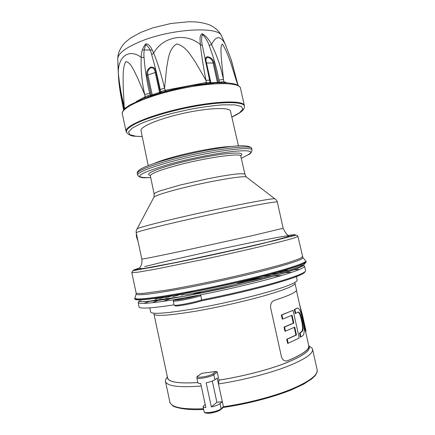 <?xml version="1.0" encoding="UTF-8"?>
<svg xmlns="http://www.w3.org/2000/svg" width="435" height="435" viewBox="0 0 435 435"><rect width="100%" height="100%" fill="white"/><g stroke="black" fill="none" stroke-linecap="round" stroke-linejoin="round"><path stroke-width="0.65" d="M154.033 163.506C158.617 161.488 165.278 159.27 174.016 156.856C194.287 151.217 221.312 146.448 232.306 146.454M206.902 178.926L219.92 176.452C228.261 175 234.677 174.114 239.174 173.788L243.861 173.782L244.954 174.353L240.751 156.089C241.67 152.571 204.678 157.813 175.919 165.686C159.025 170.357 150.505 173.728 150.363 175.8L154.131 194.081C154.006 193.423 156.078 192.33 160.352 190.791L180.046 185.054L206.902 178.926M246.884 177.415L246.215 176.904C242.725 175.495 207.321 181.645 180.248 188.578C165.278 192.428 156.546 195.233 154.039 197.001L153.653 197.724M136.835 229.24L137.15 228.777C140.211 227.271 153.147 223.824 175.963 218.43C217.756 208.572 271.842 197.93 274.779 198.768L275.279 199.067M137.275 237.755L137.563 239.103M136.585 234.514L137.128 237.787M154.131 194.081L154.039 197.001L137.155 228.772C135.6 231.137 136.247 233.138 136.215 232.785L141.826 259.053C142.539 265.78 139.787 266.584 139.804 268.221C139.847 268.765 141.93 268.721 146.057 268.08L175.615 262.539L224.21 252.208L266.878 242.371L286.23 237.227C288.149 236.548 288.992 236.053 288.764 235.737C286.937 234.889 285.066 232.393 283.152 228.239L251.887 235.759L182.39 250.973C155.975 256.558 142.457 259.249 141.826 259.053M138.009 241.197L136.764 237.668M137.079 237.793L136.742 237.597C136.258 235.46 136.182 234.476 136.503 234.65M138.025 241.273L136.742 237.624C136.247 235.656 136.166 234.487 136.498 234.128M139.184 300.759L141.228 301.575C144.387 301.727 149.477 301.406 156.497 300.623C172.026 298.66 196.419 294.261 222.198 288.682C247.955 283.022 272 276.861 286.98 272.174C293.717 269.961 298.508 268.123 301.341 266.66L302.907 265.062M173.957 299.715C172.216 301.21 190.514 297.904 199.741 295.028L173.957 299.715C150.641 303.429 138.7 304.326 138.134 302.401L138.972 301.422L145.17 301.678L185.082 296.132L240.664 284.506L278.085 274.866L298.138 268.254L303.434 265.546L304.543 266.122C304.685 268.003 294.604 271.837 274.306 277.628C254.219 283.245 225.477 289.971 199.741 295.028L200.932 295.729L201.737 300.764C192.591 303.847 172.516 307.387 175.327 305.468M152.506 302.733L158.057 300.427M165.414 297.904L173.01 295.582M270.01 274.425L277.883 273.376M285.616 272.604L291.619 272.386M149.76 307.888L150.641 311.998C151.75 314.489 166.11 313.439 193.722 308.85C233.568 302.069 285.11 288.427 294.419 282.658C296.398 281.559 297.317 280.689 297.176 280.048L296.257 275.926M295.071 283.142C295.452 285.414 285.539 289.525 265.323 295.463C245.509 301.134 217.902 307.376 195.543 311.221C168.53 315.652 154.632 316.555 153.838 313.934M197.593 376.367L201.682 373.339L216.228 371.414L217.266 372.164L218.984 380.108C241.142 376.705 266.144 370.381 283.593 363.839C301.27 356.945 309.802 351.349 309.182 347.059L308.883 345.722C309.606 349.517 302.553 354.498 287.736 360.664L287.307 360.811C284.631 361.436 282.679 360.104 281.44 356.803L270.608 307.703C270.358 303.875 271.625 301.433 274.403 300.378L274.42 300.373C289.465 295.474 296.817 291.972 296.469 289.868L295.077 283.587M154.023 314.358L167.611 377.928C168.677 382.142 178.763 383.686 197.865 382.555M308.567 344.928L308.883 345.722M217.266 372.164L213.781 374.676L214.879 379.744L217.19 378.02L218.473 383.936L218.984 380.108M201.807 373.312L198.202 375.786C193.629 378.695 209.121 376.705 212.769 373.888L213.781 374.676C210.719 377.14 196.723 379.69 196.837 377.77L197.925 382.816C198.061 383.3 198.985 383.534 200.698 383.518L205.869 407.519C204.14 407.475 203.199 407.165 203.047 406.594L205.173 404.3M214.879 379.744C213.134 380.919 210.225 381.952 206.146 382.838L211.35 406.921C215.428 406.029 218.326 404.931 220.045 403.62L221.149 408.704L223.411 406.741C246.58 403.49 272.723 396.731 290.857 389.401C309.22 381.636 317.98 375.117 317.142 369.837L312.564 349.24C313.238 353.796 304.353 359.707 285.909 366.966C267.699 373.844 241.561 380.456 218.473 383.936L223.411 406.741L223.226 407.47L221.034 409.378M212.296 381.06L216.891 402.31L222.318 401.701L220.045 403.62M201.236 386.03C178.665 387.721 166.735 386.149 165.441 381.316L165.458 380.043L167.383 376.862M308.937 345.961L312.031 348.082L312.564 349.24M218.946 380.141C241.822 376.628 267.677 370.006 285.208 363.258C302.923 356.14 310.862 350.501 309.024 346.347M167.464 377.248C167.437 381.974 177.572 383.752 197.871 382.582M216.891 402.31L211.35 406.921M297.97 312.085C299.204 312.596 300.27 314.891 301.167 318.969L301.738 321.536C302.869 326.625 302.842 329.975 301.656 331.584L302.189 331.508L300.079 332.96L300.971 336.962L303.07 335.477C304.685 333.09 304.614 328.18 302.847 320.736L302.276 318.181C300.803 311.03 299.068 307.686 297.078 308.138L294.859 309.432L295.746 313.423L297.953 312.096C299.367 311.77 300.612 314.032 301.694 318.888L302.265 321.454C303.396 326.549 303.369 329.899 302.189 331.508M297.225 308.062L294.326 309.519L295.207 313.51L295.746 313.423M301.656 331.584L299.541 333.041L300.433 337.043L300.971 336.962M296.436 290.341L302.108 315.859L302.358 318.529M304.011 327.365L305.511 331.372L306.028 331.296L305.99 330.91L302.624 315.788L299.372 303.554M287.307 360.811L287.736 360.664M305.555 331.367L308.752 345.749C309.47 349.539 302.412 354.52 287.578 360.686M291.586 315.484L293.293 323.183L284.028 327.109L284.936 331.22L285.485 331.138L284.577 327.022L293.837 323.102L292.097 315.25L282.81 319.029L281.902 314.918L293.087 310.334L299.231 338.022L288.166 343.264L287.252 339.142L296.474 335.004L294.734 327.142L285.485 331.138M293.087 310.334L281.353 315.005L282.261 319.116L282.81 319.029M294.229 327.386L295.93 335.08L286.708 339.224L287.617 343.34L288.166 343.264M302.14 316.147L302.657 316.066C302.156 317.055 305.593 332.987 306.028 331.296M302.657 316.066L302.624 315.788M304.761 326.283L305.136 327.071M299.541 333.041L300.079 332.96M296.48 308.263L297.007 308.181M294.326 309.519L294.859 309.432M286.708 339.224L287.252 339.142M295.93 335.08L296.474 335.004M284.028 327.109L284.577 327.022M293.293 323.183L293.837 323.102M281.353 315.005L281.902 314.918M238.472 145.948L230.468 111.153C229.925 107.13 208.669 107.782 184 113.187C159.319 118.543 139.771 126.786 141.011 130.658L148.215 165.615M244.399 106.319L244.345 105.569C243.785 100.17 215.852 100.806 182.852 108.032C149.841 115.199 124.252 126.237 126.063 131.359L126.313 132.012M210.877 83.259L205.989 83.721C193.238 85.129 180.014 87.625 166.317 91.214L143.855 98.375M225.281 82.808L222.992 82.742M161.341 92.568L161.7 91.296L165.914 90.148L205.554 82.672L209.447 82.286L210.268 82.666L205.945 63.021C204.749 59.383 205.244 57.289 207.43 56.746C210.828 57.23 213.036 59.269 214.058 62.857L218.348 82.324L223.954 81.796L227.559 82.927M161.347 92.568L165.425 91.426L164.55 88.234C162.396 88.675 160.972 89.202 160.259 89.822C157.807 77.686 154.952 66 151.701 54.756C150.7 50.302 148.754 46.926 145.861 44.631C144.17 48.666 143.561 52.929 144.045 57.404C144.931 69.388 146.807 81.329 149.667 93.226L150.091 95.2L151.162 95.02L151.375 95.656M160.254 92.883L160.308 92.1L161.7 91.296M117.841 63.385L118.315 72.618C118.124 56.332 129.217 48.301 141.212 57.36C141.174 52.2 142.685 47.698 145.752 43.843C150.162 43.957 151.772 49.421 153.696 53.032L151.701 54.756M237.831 85.189L237.755 84.836C233.133 71.34 228.859 54.016 222.372 44.055C220.05 45.844 221.176 54.902 221.654 62.053L223.503 79.735C221.072 67.458 217.081 55.74 211.519 44.593L209.224 45.566C207.729 41.211 205.472 37.508 202.46 34.457C201.356 37.579 201.323 41.281 202.362 45.566L200.323 44.582C186.224 32.402 163.005 36.208 153.696 53.032C158.008 63.907 161.624 75.641 164.55 88.234L166.638 67.833C168.296 59.285 168.796 48.753 176.74 43.935C185.924 46.17 190.644 55.321 195.712 62.629L206 80.431C203.52 67.855 201.633 55.908 200.323 44.582C200.214 40.672 199.1 35.333 202.27 33.702C206.233 36.197 209.317 39.824 211.519 44.593C215.945 35.556 220.491 35.387 225.161 44.082L225.944 45.865M136.258 101.567L145.181 96.695L144.73 94.602C141.864 82.199 140.69 69.785 141.212 57.36L144.045 57.404M123.594 109.963L120.473 93.574C119.043 84.651 118.57 78.969 118.472 76.163L118.516 76.158M149.667 93.226L144.73 94.602L137.503 77.718C134.121 70.965 130.75 62.39 125.889 61.542C122.382 67.545 123.192 77.957 123.203 86.489L124.16 106.439C121.224 94.71 119.277 83.438 118.315 72.618L118.298 72.895M206.549 83.65L206 80.431C208.088 80.073 209.306 80.105 209.659 80.519L210.551 83.27M202.362 45.566L209.659 80.519M224.922 82.791L223.954 81.796L223.503 79.735C222.595 79.502 221.105 79.638 219.017 80.143C216.684 68.317 213.422 56.789 209.224 45.566M214.058 62.857L213.101 62.983C212.334 59.818 210.518 57.926 207.647 57.317C205.858 58.002 205.489 59.932 206.543 63.113L210.861 82.732L218.348 82.324L218.435 82.802M210.355 83.281L210.268 82.666L210.861 82.732L211.035 83.226M217.516 82.835L213.101 62.983L205.945 63.021M238.059 85.314L230.838 58.741M123.638 107.015L124.078 109.054L124.589 108.435L124.16 106.439L123.638 107.015C120.952 95.27 119.168 83.873 118.298 72.819L117.765 58.486C118.249 53.402 125.53 47.855 139.608 41.842C170.15 28.764 218.767 25.888 221.556 35.855L221.828 36.469M152.239 95.368L152.185 94.781L151.162 95.02L146.894 75.293C146.209 71.574 147.519 68.86 150.82 67.148C153.762 66.762 155.491 68.469 156.007 72.253L160.308 92.1L159.574 92.416L155.279 72.591C154.865 69.252 153.397 67.642 150.869 67.757C148.172 69.41 147.182 71.846 147.911 75.048L152.185 94.781L159.574 92.416L159.65 93.057M166.262 91.219L165.914 90.148M205.896 83.716L205.554 82.672M206.783 83.618L210.268 83.259L209.447 82.286M219.544 82.775L219.017 80.143M221.85 82.748L221.431 81.78M224.977 82.786L224.275 81.883M144.703 96.929L144.355 98.163M124.633 108.799L124.589 108.435L125.046 108.407M147.786 96.896L144.763 97.978L145.181 96.695L148.117 95.64L150.091 95.2L150.418 95.977M160.537 92.802L160.259 89.822M148.117 95.64L148.297 96.717M222.693 82.748L225.058 82.791M137.297 173.532C136.846 171.662 139.01 169.645 143.789 167.486C149.537 164.86 158.063 161.983 169.378 158.857C186.876 154.05 208.784 149.509 224.987 147.329C241.414 144.904 250.31 145.328 251.686 148.591C253.072 143.838 205.858 150.233 169.166 160.45C147.933 166.447 137.308 170.808 137.297 173.532L137.634 175.093C137.656 172.423 148.286 168.106 169.53 162.135C206.239 151.956 253.436 145.48 252.028 150.151C251.599 152.484 250.261 154.044 248.021 154.844L247.368 155.165C254.584 151.184 250.098 149.917 233.91 151.358C217.777 153.038 191.264 158.248 170.645 163.843C137.759 173.592 131.12 178.165 150.727 177.567C145.801 177.643 139.787 178.725 137.634 175.093M150.374 175.512C144.752 174.06 152.902 170.221 174.826 163.99C191.188 159.569 211.937 155.415 225.569 153.805C239.435 152.332 244.454 153.011 240.626 155.85M241.267 158.34L247.368 155.165M244.948 174.348L246.215 176.904L274.784 198.768C277.193 200.274 277.432 202.329 277.323 202.025C276.752 201.454 266.176 203.183 245.596 207.223C225.477 211.22 198.072 217.13 176.175 222.209C149.928 228.359 136.606 231.888 136.215 232.79M144.719 266.601L165.517 261.44L223.933 248.293L253.3 242.137L277.28 237.445L291.586 235.09L292.255 235.83L277.003 240.006L247.205 247.102L172.423 263.273L146.133 268.313L135.198 269.82L139.825 267.944M139.858 267.84L133.501 270.086L135.959 270.01L152.968 267.144L184.152 260.924C208.898 255.769 237.456 249.467 259.494 244.301L292.184 236.026C297.241 234.421 296.034 234.22 288.563 235.411M144.393 268.618L146.992 267.933M297.921 236.422L294.794 237.771C285.077 240.968 244.111 250.734 202.427 259.63L156.584 268.95L138.042 272.19L131.8 272.647L132.398 271.13L133.985 270.532L176.648 262.49L252.322 245.992L292.826 235.993C297.964 234.432 297.535 235.879 297.921 236.422L302.956 257.819C302.162 259.717 289.759 263.833 265.736 270.168C242.181 276.268 209.964 283.424 184.13 288.28C153.849 293.832 137.846 295.8 136.117 294.196L136.177 293.696M131.8 272.647L136.117 292.934C136.764 293.5 139.379 293.63 143.969 293.32L166.659 290.156C182.308 287.475 200.165 283.973 220.224 279.656C246.411 273.909 270.875 267.802 286.143 263.278C293.005 261.158 297.893 259.423 300.803 258.085L302.434 256.672M302.684 257.373L305.278 260.353M135.051 297.502L134.806 298.252C136.498 300.101 152.902 298.231 184.016 292.63C210.573 287.714 243.72 280.336 267.884 273.985C292.51 267.378 305.158 263.039 305.838 260.962L306.164 261.451C306.18 263.431 293.826 267.77 269.107 274.458C244.818 280.896 211.067 288.427 184.092 293.407C152.141 299.122 135.687 300.933 134.719 298.829L134.758 299.008C135.725 301.118 152.185 299.318 184.135 293.603C211.111 288.622 244.861 281.097 269.151 274.654C293.87 267.96 306.218 263.615 306.202 261.625L306.164 261.451M305 262.963C306.409 264.73 294.925 268.971 270.548 275.692C246.542 282.168 212.345 289.835 185.082 294.838M300.329 265.149L301.254 265.176M140.733 300.188L141.571 299.78M200.932 295.729C191.83 298.633 172.69 302.205 173.228 300.922L174.114 305.038C173.592 306.403 192.743 302.874 201.835 299.9C227.51 294.876 255.959 288.149 275.785 282.478C295.811 276.622 305.734 272.674 305.549 270.635L304.543 266.122M299.465 269.483L294.212 269.738M287.997 270.325L282.331 271.01M160.379 297.611L154.942 299.351M149.047 301.401L144.159 303.364M138.134 302.401L139.097 306.931C139.673 309.002 151.331 308.312 174.076 304.853M166.175 296.713L159.444 298.769L166.197 296.713M283.663 271.674L276.693 272.609L283.642 271.679M304.935 271.728C304.625 273.871 294.506 277.84 274.583 283.647C254.883 289.27 226.939 295.854 201.786 300.754M204.135 411.657C204.118 414.044 218.174 411.613 221.149 408.704L220.752 409.623C216.684 411.945 212.644 413.152 208.637 413.25C204.325 412.978 204.841 412.837 204.135 411.657L203.047 406.594M203.645 409.384C186.055 410.662 173.549 407.16 172.646 405.599C170.324 403.408 169.394 402.19 169.851 401.951C171.189 407.323 182.406 409.585 203.509 408.742M212.769 373.888L216.228 371.414M220.518 409.694C217.897 412.26 205.565 414.457 205.238 412.423M281.554 275.545L273.523 276.143M262.191 277.633L247.781 280.031M184.429 294.403L181.455 295.245M170.536 298.611L162.978 301.411M196.837 377.77C196.712 377.096 197.126 376.444 198.072 375.818L198.202 375.786M193.053 290.912L172.662 296.757M270.815 275.344L261.788 276.568M202.677 292.771C202.34 292.336 199.464 292.603 194.037 293.576M259.483 278.329L255.535 279.004C246.33 280.803 240.098 282.407 236.847 283.827M301.738 321.536L302.265 321.454M301.167 318.969L301.694 318.888M231.817 117.026L239.484 112.812L242.86 109.147L241.327 106.39L234.655 104.868L223.144 104.824C213.302 105.564 202.21 107.07 189.861 109.337L171.537 113.497C159.732 116.71 149.64 120.006 141.266 123.388L132.327 128.053L128.521 131.925L129.842 134.709L135.818 136.237L142.223 136.541M231.828 117.064C240.381 113.182 244.579 109.723 244.416 106.7C245.454 100.833 217.157 101.192 182.994 108.674C164.028 112.893 146.551 118.429 136.101 123.409C128.918 127.129 125.71 130.13 126.476 132.414C128.782 134.942 131.615 136.215 134.986 136.226L142.234 136.585M244.345 105.569L240.506 88.229C239.772 82.063 211.698 81.927 178.736 89.148C145.763 96.304 120.364 108.097 122.338 113.992L126.063 131.359M117.771 59.078L117.765 58.486C117.88 52.983 120.31 47.66 125.062 42.521L130.522 38.073L140.69 32.446L152.87 27.84L171.047 23.474L188.861 21.75L195.516 21.919C199.534 22.229 203.819 23.066 208.37 24.442C214.721 27.095 219.12 30.901 221.556 35.855L225.161 44.082M151.505 50.041L142.414 49.911M156.007 72.253L146.894 75.293M125.008 108.163L126.09 107.505M251.686 148.591L252.028 150.151M277.323 202.025L283.152 228.239M136.117 292.934L136.117 294.196L134.719 298.829M304.13 262.43L305.598 262.55M136.971 298.888L135.666 299.601M247.428 155.148L241.273 158.356M199.795 295.017L184.63 298.676L174.065 300.074C173.652 299.829 173.375 300.112 173.228 300.922M175.136 305.495L174.114 305.038M169.851 401.951L165.441 381.316M167.41 376.982L165.458 380.043M308.97 346.102L312.031 348.082M223.264 407.459C247.036 404.044 273.066 397.275 291.657 389.771L303.559 384.187L311.835 378.841L315.065 375.731C317.974 371.653 317.18 370.201 317.142 369.837M255.524 279.009L259.434 278.346M297.078 308.138L296.55 308.225M240.506 88.229C240.43 86.908 238.82 85.592 235.672 84.287C233.182 83.591 230.039 83.112 226.254 82.846L215.586 82.922L191.574 85.728C173.962 89.148 158.394 93.231 144.855 97.978L129.663 105.042L125.008 108.44C122.752 110.892 121.86 112.741 122.338 113.992M118.472 76.163L118.412 74.825M117.863 63.842L117.847 63.428M225.167 44.087L231.371 60.269L237.994 85.037M165.425 91.426L165.827 91.334M124.078 109.054L124.105 109.348"/></g></svg>
